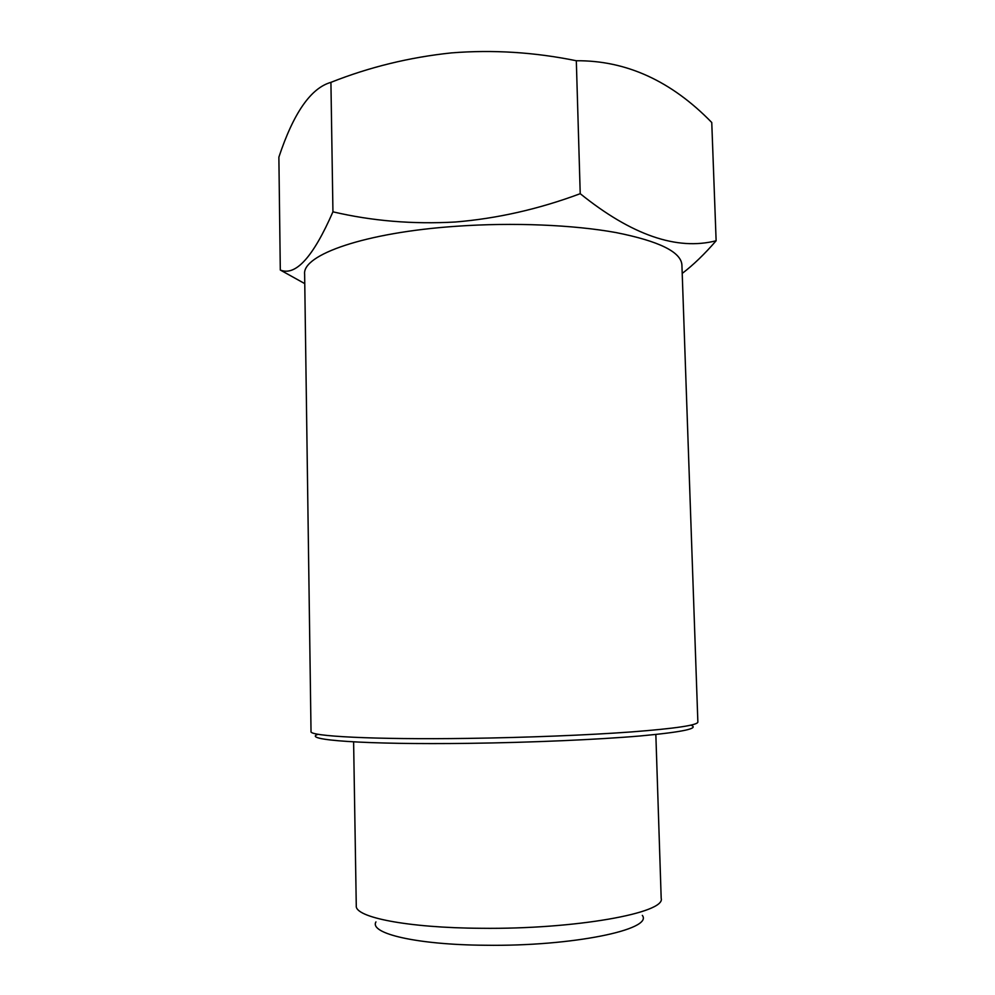 <?xml version="1.0" encoding="UTF-8"?>
<svg xmlns="http://www.w3.org/2000/svg" width="995" height="995" viewBox="0 0 995 995"><rect width="100%" height="100%" fill="white"/><g stroke="black" fill="none" stroke-linecap="round" stroke-linejoin="round"><path stroke-width="1.49" d="M716.126 240.765L711.761 122.509C671.302 80.918 626.141 60.334 576.316 60.745C534.613 52.225 493.01 49.601 451.519 52.884C409.567 57.287 369.369 67.1 330.925 82.349C310.888 88.033 293.537 112.97 278.874 157.148L280.304 270.031C295.664 276.386 313.214 256.984 332.939 211.823C372.08 221.002 412.875 224.397 455.3 222.009C497.226 218.552 538.867 209.112 580.222 193.689C631.614 235.081 676.911 250.777 716.126 240.765C704.535 254.16 693.229 265.043 682.209 273.426M642.322 915.375C653.628 929.467 572.511 946.531 485.262 945.25C416.358 944.79 369.07 933.422 375.948 921.892M655.842 734.484L661.19 898.373C665.916 912.85 575.645 929.442 481.07 928.285C407.328 927.887 354.755 917.253 356.272 905.823L353.611 741.872M690.903 725.156C699.746 728.415 682.968 732.009 640.581 735.927C598.144 739.583 531.367 742.531 468.993 743.34C364.817 744.782 300.764 739.932 318.126 734.273M467.874 738.389C373.797 739.733 308.786 736.263 311.025 731.524L304.632 274.147C302.157 254.782 365.053 232.444 456.382 226.263C512.885 222.283 573.593 224.833 616.141 232.594C659.076 241.151 681.003 251.934 681.911 264.919L697.868 722.071C697.532 725.218 675.505 728.502 631.775 731.897C588.406 735.094 526.069 737.593 467.874 738.389M304.768 283.625L280.304 270.031M330.925 82.349L332.939 211.823M576.316 60.745L580.222 193.689"/></g></svg>
